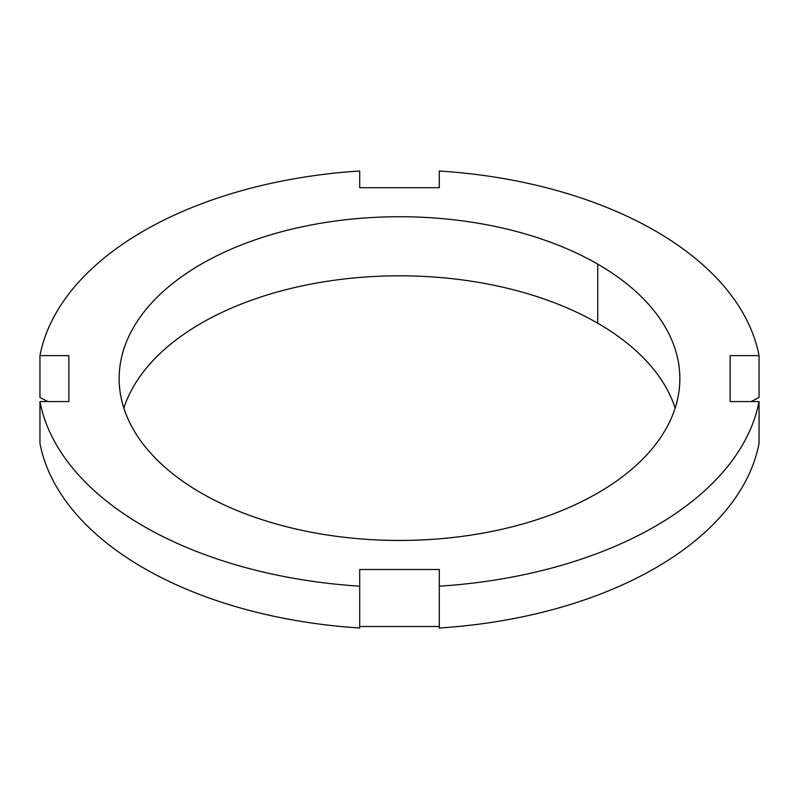 <?xml version="1.0" encoding="UTF-8"?>
<svg xmlns="http://www.w3.org/2000/svg" width="799" height="799" viewBox="0 0 799 799"><rect width="100%" height="100%" fill="white"/><g stroke="black" fill="none" stroke-linecap="round" stroke-linejoin="round"><path stroke-width="1.2" d="M597.742 323.215A280.349 161.857 180 0 1 675.145 408.129A280.349 161.857 180 0 0 597.742 323.215L597.742 264.139A280.349 161.857 180 0 1 597.742 493.043A280.349 161.857 180 0 1 201.258 493.043A280.349 161.857 180 0 1 201.258 264.139A280.349 161.857 180 0 1 597.742 264.139L597.742 323.215A280.349 161.857 180 0 0 316.394 283.086A280.349 161.857 180 0 0 123.855 408.129A280.349 161.857 180 0 1 316.394 283.086A280.349 161.857 180 0 1 597.742 323.215M39.95 397.433L47.8 401.567L39.95 397.433L39.95 355.625L68.864 355.625L68.864 401.567L39.95 401.567A361.747 208.849 0 0 0 359.71 586.176L359.71 569.487L439.29 569.487L439.29 586.176A361.747 208.849 0 0 0 759.05 401.567L730.136 401.567L730.136 355.625L759.05 355.625A361.747 208.849 0 0 0 439.29 171.006L439.29 187.705L439.29 171.006A361.747 208.849 0 0 1 759.05 355.625L759.05 397.433L759.05 355.625L730.136 355.625L730.136 401.567L759.05 401.567L759.05 443.375A361.747 208.849 180 0 1 439.29 627.994L439.29 586.176A361.747 208.849 0 0 0 759.05 401.567L759.05 443.375A361.747 208.849 0 0 1 439.29 627.994L439.29 569.487L359.71 569.487L359.71 627.994A361.747 208.849 180 0 1 143.71 568.089A361.747 208.849 180 0 1 39.95 443.375A361.747 208.849 0 0 0 143.71 568.089A361.747 208.849 0 0 0 359.71 627.994L359.71 586.176A361.747 208.849 0 0 1 39.95 401.567L68.864 401.567L68.864 355.625L39.95 355.625L39.95 397.433M439.29 187.705L359.71 187.705L359.71 171.006A361.747 208.849 0 0 0 39.95 355.625A361.747 208.849 0 0 1 359.71 171.006L359.71 187.705L439.29 187.705M39.95 443.375L39.95 401.567L39.95 443.375M759.05 397.433L751.2 401.567L759.05 397.433M359.71 626.526L439.29 626.526L359.71 626.526M201.258 493.043A280.349 161.857 0 0 0 506.786 528.139A280.349 161.857 0 0 0 679.849 378.596A280.349 161.857 0 0 0 597.742 264.139A280.349 161.857 0 0 0 292.214 229.053A280.349 161.857 0 0 0 119.151 378.596A280.349 161.857 0 0 0 201.258 493.043"/></g></svg>
